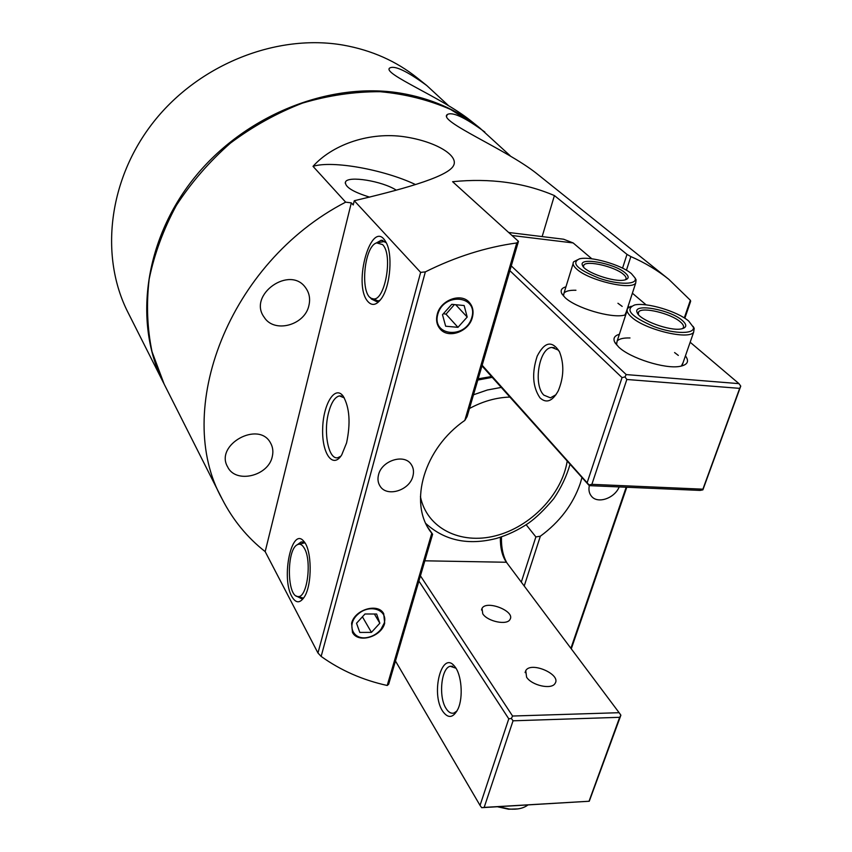 <?xml version="1.0" encoding="UTF-8"?>
<svg xmlns="http://www.w3.org/2000/svg" width="852" height="852" viewBox="0 0 852 852"><rect width="100%" height="100%" fill="white"/><g stroke="black" fill="none" stroke-linecap="round" stroke-linejoin="round"><path stroke-width="1.28" d="M384.188 623.195L380.887 629.426C377.329 633.686 372.846 636.369 367.436 637.488C352.6 640.555 346.018 624.101 358.319 613.941C370.258 603.429 388.331 610.085 384.188 623.195M364.975 613.994L376.648 614.004L379.832 623.206L371.44 632.376L359.81 632.429L356.53 623.249L364.975 613.994M362.419 616.795L371.44 632.376M374.379 614.004L379.832 623.206M471.816 317.476C465.81 339.298 431.602 336.37 437.779 314.271C443.86 291.97 478.409 295.537 471.816 317.476M451.784 304.324L464.148 305.538L467.194 317.04L457.971 327.328L445.649 326.209L442.497 314.707L451.784 304.324M443.413 313.685L446.011 314.164L457.971 327.328M446.011 314.164L454.404 304.59M455.692 304.707L467.194 317.04M304.281 548.187C312.194 560.659 307.146 598.551 297.902 596.517C286.879 596.901 286.432 549.561 297.316 544.737C299.84 543.406 302.162 544.556 304.281 548.187M577.645 259.732L573.684 261.777C572.32 263.619 573.311 266.026 576.634 269.008C588.466 280.361 631.332 290.521 635.698 283.077L636.071 279.775L635.23 278.306M631.428 273.662L634.996 277.901C638.18 284.792 618.85 285.1 599.062 278.189C577.358 269.445 570.829 262.991 579.456 258.848C590.255 255.898 621.214 264.716 631.428 273.662M625.261 272.959C614.313 263.119 577.72 256.644 582.534 265.505C584.589 272.299 614.654 282.672 624.665 279.988C629.096 278.849 629.298 276.506 625.261 272.959M583.471 266.942L583.79 265.11C586.751 260.084 614.878 266.633 623.408 274.301C625.911 276.431 626.657 278.167 625.645 279.488L625.283 279.839M527.825 805.033C523.437 808.367 517.27 809.698 509.336 809.038L498.771 806.78M497.834 806.833L508.58 809.219L517.856 808.91M631.108 306.251L627.924 308.126C626.145 310.341 627.306 313.302 631.428 316.997C644.517 329.468 688.278 340.204 693.613 332.312L694.21 328.35L693.113 326.391C696.531 334.25 675.21 334.548 653.931 326.572C630.778 316.497 624.388 309.287 634.783 304.931C646.743 302.194 677.574 311.406 688.714 321.076L694.21 328.35M682.271 320.427C670.002 309.457 632.141 302.811 637.179 312.631C639.33 320.086 669.96 331.428 681.334 328.904C686.914 327.647 687.223 324.825 682.271 320.427M638.318 314.622L638.617 311.896C642.195 306.56 670.865 313.44 680.301 321.854C683.389 324.495 684.273 326.614 682.953 328.212L682.431 328.659M382.559 244.588C393.677 255.004 384.444 303.546 372.43 298.626C359.789 296.656 363.516 246.718 376.584 242.884L382.559 244.588M626.433 270.244L630.853 256.58L626.997 254.386L622.556 268.146M222.138 499.016C172.69 411.133 228.23 262.874 345.656 202.158L313.014 166.342C331.556 145.554 366.722 132.316 401.356 136.363C434.531 140.537 459.473 155.447 453.434 165.767C447.247 177.717 395.552 190.944 354.272 200.731L420.643 272.384L317.966 653.005L265.174 551.617C247.197 537.495 232.852 519.954 222.138 499.016L164.148 384.114L152.029 351.716C147.204 328.414 146.256 304.196 149.175 279.073C154.393 253.843 163.456 229.294 176.364 205.407C191.338 182.392 209.347 161.635 230.402 143.147C252.842 126.352 276.868 113.018 302.481 103.113C328.51 95.403 354.411 91.601 380.162 91.707C405.36 94.029 428.854 99.961 450.665 109.493L479.857 128.034L510.114 155.682M317.966 653.005L321.151 656.423C340.725 670.428 362.75 680.109 387.213 685.477L388.65 684.262L432.624 534.247L430.548 531.701C408.502 502.339 424.126 448.333 464.809 420.43L467.098 416.617L518.463 241.35L516.77 242.958C485.991 247.186 455.522 256.825 425.35 271.873L420.643 272.384M518.463 241.35L452.604 181.7C490.06 177.961 523.991 182.584 554.407 195.566L626.997 254.386M684.816 318.254L690.663 301.225L690.354 300.266L668.799 279.318C657.51 270.265 644.857 262.693 630.853 256.58M668.799 279.318L536.302 173.233C505.534 148.972 438.237 121.303 447.162 114.626C452.178 111.442 464.745 117.246 484.852 132.039M581.98 477.525L580.233 483.553C572.97 504.48 559.668 522.031 540.338 536.206L535.876 536.92L521.296 582.118M524.214 586.016L540.338 536.206M690.354 300.266L684.294 317.924M626.188 487.227L570.893 648.319M619.202 486.929C614.537 498.335 597.795 504.107 591.576 496.365C589.169 493.532 588.423 489.964 589.318 485.64M571.287 648.851L626.774 487.259M535.876 536.92L526.163 524.747M427.789 527.313L432.624 534.247M516.77 242.958L464.809 420.43M321.151 656.423L425.35 271.873M431.74 533.363L387.213 685.477M384.678 623.195C381.451 636.955 357.989 643.739 352.462 632.376L351.61 623.249C354.698 609.499 378.054 602.63 383.709 613.685L384.678 623.195M472.327 317.53C468.845 331.769 448.29 339.139 440.122 328.957C436.757 324.932 435.798 320.022 437.257 314.218C440.58 300.085 460.868 292.534 469.175 302.247C472.86 306.379 473.904 311.481 472.327 317.53M412.879 476.247C409.535 490.507 386.883 497.472 380.109 486.183C377.958 482.882 377.436 479.069 378.544 474.745C381.739 460.527 404.21 453.434 411.143 464.34C413.508 467.748 414.093 471.72 412.879 476.247M354.272 200.731L353.229 204.97L351.312 202.872L345.656 202.158M265.174 551.617L351.312 202.872M367.872 301.523C372.036 306.166 376.531 305.208 381.345 298.637C390.599 286.123 393.07 252.874 385.594 241.574C371.642 217.122 352.281 284.43 367.872 301.523M291.821 596.506C295.814 603.44 300.021 603.536 304.441 596.794C312.428 584.44 311.928 549.391 303.759 541.276C291.789 526.142 280.883 577.635 291.821 596.506M346.572 442.923C350.736 423.125 349.618 407.565 343.228 396.233C335.017 384.689 323.121 404.21 322.663 428.769C321.779 453.413 332.812 469.388 341.737 454.872L346.572 442.923M380.29 300.064L376.669 301.619L371.387 299.009L370.322 297.508M375.934 243.182L381.238 240.243L386.244 242.756M340.821 456.225L337.85 457.694C328.584 460.165 323.132 432.401 328.638 412.411C331.322 402.485 334.921 396.989 339.437 395.914L344.283 397.863M297.359 544.716L301.118 541.947L305.123 543.161M303.855 597.721L301.789 598.828L296.145 595.942M308.957 305.272C305.059 325.315 274.152 333.707 264.141 317.189C247.485 294.92 290.031 264.834 305.634 287.784C309.319 292.896 310.426 298.722 308.957 305.272M272.299 456.448C268.561 476.193 235.567 484.053 227.601 466.821C214.555 444.808 258.795 420.334 270.521 442.944C272.842 447.023 273.439 451.528 272.299 456.448M415.393 184.501C383.911 169.58 332.429 160.229 313.014 166.342M396.244 190.145C382.346 181.061 347.861 175.427 345.475 181.998C344.762 186.854 352.845 191.902 369.715 197.153M542.149 236.59L554.407 195.566M589.052 484.926L589.254 485.64L700.067 490.411L702.889 489.857L702.9 489.176L591.874 484.341L589.052 484.926L482.157 365.242M591.874 484.341L626.838 379.481L739.674 388.363L702.9 489.176M702.889 489.857L740.75 386.116L738.961 383.634L626.209 374.582L624.985 376.914L626.838 379.481M624.985 376.914L622.035 377.606L587.241 482.424M740.75 386.116L739.674 388.363M508.676 232.489L563.609 239.22L573.14 242.937L591.852 258.816M632.386 293.205L646.146 304.888M690.163 342.238L738.961 383.634M626.209 374.582L511.275 265.899M509.869 270.67L622.035 377.606M481.966 365.891L589.254 485.64M556.037 394.689L550.424 397.841L543.842 395.126C532.937 384.838 539.124 347.68 551.883 347.467L557.964 349.906L559.466 351.706M540.019 397.895C546.42 403.688 552.522 401.292 558.316 390.706C563.907 377.053 564.28 364.028 559.434 351.642C552 340.267 544.588 341.769 537.186 356.136C531.691 373.08 532.628 387 540.019 397.895M563.47 295.985L563.992 293.152C565.707 291.065 569.69 290.095 575.931 290.255M617.934 303.259L622.184 306.4M565.952 286.805C561.702 288.029 560.275 290.223 561.681 293.407L564.897 297.423C575.324 307.828 610.948 318.51 624.25 315.197L625.73 314.825M629.042 307.189L628.18 306.06M626.124 312.343L624.899 315.048M619.361 334.282C614.622 335.667 613.025 338.201 614.569 341.876L618.541 346.913C629.873 358.096 665.167 369.321 679.907 366.371C687.617 364.858 689.46 361.354 685.434 355.88M616.486 344.794L617.146 341.045C619.138 338.808 623.43 337.775 630.001 337.967M674.582 352.558L678.33 355.422M683.102 362.579L681.355 366.083M620.746 714.966L619.116 712.698L512.574 716.031L511.36 718.46L513.042 720.803L619.67 717.309L620.874 715.222L589.264 801.242L484.17 807.398L513.042 720.803M619.67 717.309L589.083 801.125M511.36 718.46L508.772 718.822L480.038 805.396L481.678 807.675L484.17 807.398M512.574 716.031L420.43 575.824M418.896 581.064L508.772 718.822M481.678 807.675L589.264 801.242M480.038 805.396L395.466 660.992M442.507 710.973C448.056 718.918 453.243 718.193 458.078 708.821C463.477 697.117 461.55 674.156 454.627 666.37C441.986 649.767 430.548 692.729 442.507 710.973M500.369 537.25C500.177 547.421 502.062 555.557 505.992 561.681L619.116 712.698M526.589 677.18L525.759 670.62C530.881 661.088 561.66 674.496 555.046 683.453C551.649 689.896 531.776 685.53 526.589 677.18M482.764 613.823L482.008 608.413C486.258 599.691 515.652 611.225 509.997 619.457C507.121 625.56 487.504 621.523 482.764 613.823M457.034 710.93L453.978 713.028C451.081 713.816 448.429 712.272 446.022 708.406C438.354 696.776 441.208 667.979 450.218 666.285L455.926 668.192M507.015 563.055C503.053 556.239 501.2 547.516 501.466 536.888M479.378 127.662L478.909 127.278C456.853 109.652 430.707 98.278 400.451 93.145C329.202 81.355 244.375 115.233 194.064 178.132C143.668 241.041 133.54 324.133 163.605 383.027L163.882 383.57M163.605 383.027L127.97 312.407C99.535 256.612 108.14 179.346 153.861 121.612C199.528 63.879 277.273 33.452 343.601 45.177C371.76 50.268 396.276 61.163 417.16 77.841L426.682 85.456L448.109 105.243M478.909 127.278L470.24 120.334C441.57 97.469 382.505 73.762 389.566 68.117C394.252 65.061 406.628 70.844 426.671 85.466M469.473 408.502C482.796 401.303 496.269 397.49 509.901 397.075M501.242 387.415L487.344 390.003L473.488 394.785M567.219 461.038C561.937 494.448 530.626 526.941 495.566 535.802C460.538 544.918 426.799 528.357 420.43 496.641M477.812 380.056L492.232 377.351M511.999 235.503L573.14 242.937M424.828 560.808L506.407 562.256M297.902 596.517L303.312 598.125M299.393 544.183L304.665 542.788M634.996 277.901L636.071 279.775M573.087 263.715L563.992 293.152M635.698 283.077L625.411 314.537M583.087 266.463L582.534 265.505M583.79 265.11L583.375 266.431M508.58 809.219L509.336 809.038M627.115 310.607L617.146 341.045M693.613 332.312L682.132 365.38M637.914 313.909L637.179 312.631M638.617 311.896L638.052 313.589M372.43 298.626L378.576 301.107M378.671 242.522L384.859 241.446M381.238 240.243L382.921 240.445M341.418 396.042L339.437 395.914M304.334 542L303.759 541.276M301.118 541.947L303.056 541.989M446.81 115.904L447.14 114.658M345.209 183.073L345.475 181.998M425.872 523.565C444.712 540.637 468.195 545.61 496.311 538.464C507.643 535.109 518.378 529.997 528.517 523.149C536.153 517.75 544.545 509.602 553.725 498.697C561.159 487.749 566.601 476.257 570.073 464.233M491.498 376.531L478.174 378.82M554.322 347.68L551.883 347.467M562.512 294.792L561.681 293.407M615.655 343.729L614.569 341.876M455.138 667.031L454.627 666.37M450.218 666.285L452.721 666.243M525.759 670.62L525.098 672.611M482.008 608.413L481.508 609.989"/></g></svg>
